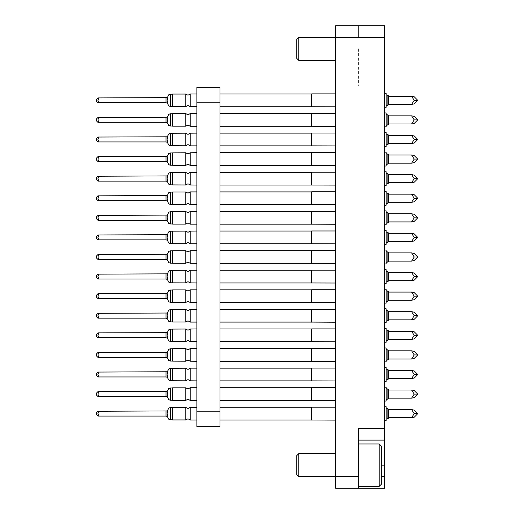 <?xml version="1.0" encoding="UTF-8"?>
<svg xmlns="http://www.w3.org/2000/svg" width="514" height="514" viewBox="0 0 514 514"><rect width="100%" height="100%" fill="white"/><g stroke="black" fill="none" stroke-linecap="round" stroke-linejoin="round"><path stroke-width="0.39" stroke-dasharray="2.57 1.93" d="M384.588 100.333L384.588 106.809L384.588 100.333M335.629 100.333L335.629 106.809L335.629 100.333M384.588 119.916L384.588 126.393L384.588 119.916M335.629 119.916L335.629 126.393L335.629 119.916M384.588 139.5L384.588 133.023L384.588 139.5M335.629 139.5L335.629 133.023L335.629 139.5M384.588 159.083L384.588 165.559L384.588 159.083M335.629 159.083L335.629 165.559L335.629 159.083M384.588 178.666L384.588 185.143L384.588 178.666M335.629 178.666L335.629 185.143L335.629 178.666M384.588 198.25L384.588 204.726L384.588 198.25M335.629 198.25L335.629 204.726L335.629 198.25M384.588 217.833L384.588 211.357L384.588 217.833M335.629 217.833L335.629 211.357L335.629 217.833M384.588 237.417L384.588 243.893L384.588 237.417M335.629 237.417L335.629 243.893L335.629 237.417M384.588 257L384.588 263.476L384.588 257M335.629 257L335.629 263.476L335.629 257M384.588 276.583L384.588 270.107L384.588 276.583M335.629 276.583L335.629 270.107L335.629 276.583M384.588 296.167L384.588 302.643L384.588 296.167M335.629 296.167L335.629 302.643L335.629 296.167M384.588 315.75L384.588 322.227L384.588 315.75M335.629 315.75L335.629 322.227L335.629 315.75M384.588 335.334L384.588 341.81L384.588 335.334M335.629 335.334L335.629 341.81L335.629 335.334M384.588 354.917L384.588 361.393L384.588 354.917M335.629 354.917L335.629 361.393L335.629 354.917M384.588 374.5L384.588 380.977L384.588 374.5M335.629 374.5L335.629 380.977L335.629 374.5M384.588 394.084L384.588 387.145L384.588 394.084M335.629 394.084L335.629 400.56L335.629 394.084M384.588 413.667L384.588 406.728L384.588 413.667M335.629 413.667L335.629 407.191L335.629 413.667M358.374 48.83L358.374 85.453M335.629 48.83L335.629 60.395L335.629 48.83M358.374 465.17L358.374 428.547M335.629 465.17L335.629 476.735L335.629 465.17M335.629 476.735L335.629 488.3M335.629 25.7L335.629 37.265M384.588 488.3L384.588 476.735M384.588 85.453L384.588 48.83M384.588 37.265L384.588 25.7M358.374 37.265L358.374 25.7L358.374 37.265M358.374 488.3L358.374 476.735M219.979 100.333L219.979 93.625L219.979 100.333M196.849 100.333L196.849 93.625L196.849 100.333M219.979 413.667L219.979 406.959L219.979 413.667M196.849 413.667L196.849 406.959L196.849 413.667M219.979 119.916L219.979 126.624L219.979 119.916M196.849 119.916L196.849 126.624L196.849 119.916M219.979 139.5L219.979 132.792L219.979 139.5M196.849 139.5L196.849 132.792L196.849 139.5M219.979 159.083L219.979 165.791L219.979 159.083M196.849 159.083L196.849 165.791L196.849 159.083M219.979 178.666L219.979 171.959L219.979 178.666M196.849 178.666L196.849 171.959L196.849 178.666M219.979 198.25L219.979 191.542L219.979 198.25M196.849 198.25L196.849 191.542L196.849 198.25M219.979 217.833L219.979 211.125L219.979 217.833M196.849 217.833L196.849 211.125L196.849 217.833M219.979 237.417L219.979 230.709L219.979 237.417M196.849 237.417L196.849 230.709L196.849 237.417M219.979 257L219.979 250.292L219.979 257M196.849 257L196.849 250.292L196.849 257M219.979 276.583L219.979 269.876L219.979 276.583M196.849 276.583L196.849 269.876L196.849 276.583M219.979 296.167L219.979 289.459L219.979 296.167M196.849 296.167L196.849 289.459L196.849 296.167M219.979 315.75L219.979 309.042L219.979 315.75M196.849 315.75L196.849 309.042L196.849 315.75M219.979 335.334L219.979 342.041L219.979 335.334M196.849 335.334L196.849 342.041L196.849 335.334M219.979 354.917L219.979 361.625L219.979 354.917M196.849 354.917L196.849 361.625L196.849 354.917M219.979 374.5L219.979 381.208L219.979 374.5M196.849 374.5L196.849 381.208L196.849 374.5M219.979 394.084L219.979 387.376L219.979 394.084M196.849 394.084L196.849 387.376L196.849 394.084M196.849 426.62L196.849 411.2M196.849 102.8L196.849 87.38M219.979 426.62L219.979 411.2M219.979 102.8L219.979 87.38M386.13 420.606L386.13 406.728M190.206 419.989L190.206 407.345M96.259 414.438L96.259 412.896M167.962 409.812L167.962 417.522M185.772 419.97L185.772 407.364M311.343 420.028L311.343 407.306M311.78 420.105L311.78 407.229M172.563 419.912L172.563 407.422M172.563 413.667L172.563 419.835L172.563 413.667M386.13 401.023L386.13 387.145M190.206 400.406L190.206 387.762M96.259 394.855L96.259 393.313M167.962 390.229L167.962 397.939M185.772 400.387L185.772 387.781M311.343 400.445L311.343 387.723M311.78 400.522L311.78 387.646M172.563 400.329L172.563 387.839M172.563 394.084L172.563 400.252L172.563 394.084M386.13 374.5L386.13 372.573L386.13 374.5M190.206 374.5L190.206 368.178L190.206 374.5M96.259 374.5L96.259 373.729L96.259 374.5"/><path stroke-width="0.77" d="M335.629 488.3L335.629 476.735L358.374 476.735L358.374 488.3L335.629 488.3M298.775 37.265L298.775 60.395L296.694 58.313L296.694 39.347L298.775 37.265L335.629 37.265L335.629 25.7L384.588 25.7L384.588 37.265L335.629 37.265L335.629 476.735L298.775 476.735L298.775 453.605L335.629 453.605M358.374 476.735L358.374 428.547L384.588 428.547L384.588 440.112L358.374 440.112L384.588 440.112L384.588 488.3L358.374 488.3M196.849 411.2L196.849 426.62L219.979 426.62L219.979 411.2L196.849 411.2L196.849 87.38L219.979 87.38L219.979 411.2M190.206 407.345L190.206 419.989L196.849 420.015L190.206 419.989L187.983 418.756L185.772 419.97L185.772 407.364L187.983 408.579L190.206 407.345L196.849 407.319M97.917 411.239L96.259 412.896L96.259 414.438L97.917 416.096L98.926 416.096L97.917 416.096L98.926 416.096L97.917 416.096L98.926 416.096L97.917 416.096L98.926 416.096L97.917 416.096L98.926 416.096L97.917 416.096L98.926 416.096L97.917 416.096L98.926 416.096L97.917 416.096L98.926 416.096L97.917 416.096L98.926 416.096L97.917 416.096L98.926 416.096L97.917 413.667L98.926 411.239L97.917 411.239L167.063 410.943L167.898 413.667L167.063 416.391L167.898 417.522L167.063 416.391L167.898 417.522L167.063 416.391L167.898 417.522L167.063 416.391L167.898 417.522L167.063 416.391L167.898 417.522L167.063 416.391L167.898 417.522L167.063 416.391L167.898 417.522L167.063 416.391L167.898 417.522L167.063 416.391L167.898 417.522L167.063 416.391L167.898 417.522L167.063 416.391L166.035 416.096L166.035 411.239M167.962 413.667L167.962 409.812L168.656 408.161L170.275 407.499L170.275 419.835L168.656 419.173L167.962 417.522L167.962 413.667M219.979 407.306L311.343 407.306L311.343 420.028L335.629 420.105M311.343 407.306L311.78 407.229L311.78 420.105M384.588 406.728L386.13 406.728L386.13 420.606L384.588 420.606M172.563 407.422L185.772 407.364L172.563 407.422L185.772 407.364L172.563 407.422L185.772 407.364L172.563 407.422L185.772 407.364L172.563 407.422L185.772 407.364L172.563 407.422L172.563 419.912L185.772 419.97L172.563 419.912M190.206 387.762L190.206 400.406L187.983 399.172L185.772 400.387L185.772 387.781L187.983 388.995L190.206 387.762L196.849 387.736M97.917 391.655L96.259 393.313L96.259 394.855L97.917 396.512L98.926 396.512L97.917 396.512L98.926 396.512L97.917 396.512L98.926 396.512L97.917 396.512L98.926 396.512L97.917 396.512L98.926 396.512L97.917 396.512L98.926 396.512L97.917 396.512L98.926 396.512L97.917 396.512L98.926 396.512L97.917 396.512L98.926 396.512L97.917 396.512L98.926 396.512L97.917 394.084L98.926 391.655L97.917 391.655L167.063 391.36L167.898 394.084L167.063 396.808L167.898 397.939L167.063 396.808L167.898 397.939L167.063 396.808L167.898 397.939L167.063 396.808L167.898 397.939L167.063 396.808L167.898 397.939L167.063 396.808L167.898 397.939L167.063 396.808L167.898 397.939L167.063 396.808L167.898 397.939L167.063 396.808L167.898 397.939L167.063 396.808L167.898 397.939L167.063 396.808L166.035 396.512L166.035 391.655M167.962 394.084L167.962 390.229L168.656 388.578L170.275 387.916L170.275 400.252L168.656 399.59L167.962 397.939L167.962 394.084M219.979 387.723L311.343 387.723L311.343 400.445L335.629 400.522M311.343 387.723L311.78 387.646L311.78 400.522M384.588 387.145L386.13 387.145L386.13 401.023L384.588 401.023M172.563 387.839L185.772 387.781L172.563 387.839L185.772 387.781L172.563 387.839L185.772 387.781L172.563 387.839L185.772 387.781L172.563 387.839L185.772 387.781L172.563 387.839L172.563 400.329L185.772 400.387L172.563 400.329M190.206 368.178L190.206 380.823L187.983 379.589L185.772 380.803L185.772 368.197L187.983 369.412L190.206 368.178L196.849 368.152M97.917 372.072L96.259 373.729L96.259 375.271L97.917 376.929L98.926 376.929L97.917 376.929L98.926 376.929L97.917 376.929L98.926 376.929L97.917 376.929L98.926 376.929L97.917 376.929L98.926 376.929L97.917 376.929L98.926 376.929L97.917 376.929L98.926 376.929L97.917 376.929L98.926 376.929L97.917 376.929L98.926 376.929L97.917 376.929L98.926 376.929L97.917 374.5L98.926 372.072L97.917 372.072L167.063 371.776L167.898 374.5L167.063 377.225L167.898 378.355L167.063 377.225L167.898 378.355L167.063 377.225L167.898 378.355L167.063 377.225L167.898 378.355L167.063 377.225L167.898 378.355L167.063 377.225L167.898 378.355L167.063 377.225L167.898 378.355L167.063 377.225L167.898 378.355L167.063 377.225L167.898 378.355L167.063 377.225L167.898 378.355L167.063 377.225L166.035 376.929L166.035 372.072M167.962 374.5L167.962 370.645L168.656 368.994L170.275 368.332L170.275 380.668L168.656 380.007L167.962 378.355L167.962 374.5M219.979 368.14L311.343 368.14L311.343 380.861L335.629 380.938M311.343 368.14L311.78 368.063L311.78 380.938M384.588 367.561L386.13 367.561L386.13 381.439L384.588 381.439M185.772 368.197L172.563 368.255L172.563 380.745L185.772 380.803M190.206 348.595L190.206 361.239L187.983 360.006L185.772 361.22L185.772 348.614L187.983 349.828L190.206 348.595L196.849 348.569M96.259 354.146L97.917 352.488L96.259 354.146L97.917 352.488L96.259 354.146L97.917 352.488L96.259 354.146L97.917 352.488L96.259 354.146L97.917 352.488L96.259 354.146L96.259 355.688L97.917 357.346L98.926 357.346L97.917 357.346L98.926 357.346L97.917 357.346L98.926 357.346L97.917 357.346L98.926 357.346L97.917 357.346L98.926 357.346L97.917 357.346L98.926 357.346L97.917 357.346L98.926 357.346L97.917 357.346L98.926 357.346L97.917 357.346L98.926 357.346L97.917 357.346L98.926 357.346L97.917 354.917L98.926 352.488L97.917 352.488L167.063 352.193L167.898 354.917L167.063 357.641L167.898 358.772L167.063 357.641L167.898 358.772L167.063 357.641L167.898 358.772L167.063 357.641L167.898 358.772L167.063 357.641L167.898 358.772L167.063 357.641L167.898 358.772L167.063 357.641L167.898 358.772L167.063 357.641L167.898 358.772L167.063 357.641L167.898 358.772L167.063 357.641L167.898 358.772L167.063 357.641L166.035 357.346L166.035 352.488M167.962 354.917L167.962 351.062L168.656 349.411L170.275 348.749L170.275 361.085L168.656 360.423L167.962 358.772L167.962 354.917M219.979 348.556L311.343 348.556L311.343 361.278L335.629 361.355M311.343 348.556L311.78 348.479L311.78 361.355M384.588 347.978L386.13 347.978L386.13 361.856L384.588 361.856M185.772 348.614L172.563 348.672L172.563 361.162L185.772 361.22M190.206 329.011L190.206 341.656L187.983 340.422L185.772 341.637L185.772 329.031L187.983 330.245L190.206 329.011L196.849 328.986M97.917 332.905L96.259 334.563L96.259 336.105L97.917 337.762L98.926 337.762L97.917 337.762L98.926 337.762L97.917 337.762L98.926 337.762L97.917 337.762L98.926 337.762L97.917 337.762L98.926 337.762L97.917 337.762L98.926 337.762L97.917 337.762L98.926 337.762L97.917 337.762L98.926 337.762L97.917 337.762L98.926 337.762L97.917 337.762L98.926 337.762L97.917 335.334L98.926 332.905L97.917 332.905L167.063 332.609L167.898 335.334L167.063 338.058L167.898 339.189L167.063 338.058L167.898 339.189L167.063 338.058L167.898 339.189L167.063 338.058L167.898 339.189L167.063 338.058L167.898 339.189L167.063 338.058L167.898 339.189L167.063 338.058L167.898 339.189L167.063 338.058L167.898 339.189L167.063 338.058L167.898 339.189L167.063 338.058L167.898 339.189L167.063 338.058L166.035 337.762L166.035 332.905M167.962 335.334L167.962 331.479L168.656 329.827L170.275 329.166L170.275 341.502L168.656 340.84L167.962 339.189L167.962 335.334M219.979 328.973L311.343 328.973L311.343 341.694L335.629 341.771M311.343 328.973L311.78 328.896L311.78 341.771M384.588 328.395L386.13 328.395L386.13 342.273L384.588 342.273M185.772 329.031L172.563 329.089L172.563 341.579L185.772 341.637M190.206 309.428L190.206 322.072L187.983 320.839L185.772 322.053L185.772 309.447L187.983 310.662L190.206 309.428L196.849 309.402M97.917 313.322L96.259 314.979L96.259 316.521L97.917 318.179L98.926 318.179L97.917 318.179L98.926 318.179L97.917 318.179L98.926 318.179L97.917 318.179L98.926 318.179L97.917 318.179L98.926 318.179L97.917 318.179L98.926 318.179L97.917 318.179L98.926 318.179L97.917 318.179L98.926 318.179L97.917 318.179L98.926 318.179L97.917 318.179L98.926 318.179L97.917 315.75L98.926 313.322L97.917 313.322L167.063 313.026L167.898 315.75L167.063 318.474L167.898 319.605L167.063 318.474L167.898 319.605L167.063 318.474L167.898 319.605L167.063 318.474L167.898 319.605L167.063 318.474L167.898 319.605L167.063 318.474L167.898 319.605L167.063 318.474L167.898 319.605L167.063 318.474L167.898 319.605L167.063 318.474L167.898 319.605L167.063 318.474L167.898 319.605L167.063 318.474L166.035 318.179L166.035 313.322M167.962 315.75L167.962 311.895L168.656 310.244L170.275 309.582L170.275 321.918L168.656 321.256L167.962 319.605L167.962 315.75M219.979 309.389L311.343 309.389L311.343 322.111L335.629 322.188M311.343 309.389L311.78 309.312L311.78 322.188M384.588 308.811L386.13 308.811L386.13 322.689L384.588 322.689M185.772 309.447L172.563 309.505L172.563 321.995L185.772 322.053M190.206 289.845L190.206 302.489L187.983 301.255L185.772 302.47L185.772 289.864L187.983 291.078L190.206 289.845L196.849 289.819M96.259 295.396L97.917 293.738L96.259 295.396L96.259 296.938L97.917 298.595L98.926 298.595L97.917 298.595L98.926 298.595L97.917 298.595L98.926 298.595L97.917 298.595L98.926 298.595L97.917 298.595L98.926 298.595L97.917 298.595L98.926 298.595L97.917 298.595L98.926 298.595L97.917 298.595L98.926 298.595L97.917 298.595L98.926 298.595L97.917 298.595L98.926 298.595L97.917 296.167L98.926 293.738L97.917 293.738L167.063 293.443L167.898 296.167L167.063 298.891L167.898 300.022L167.063 298.891L167.898 300.022L167.063 298.891L167.898 300.022L167.063 298.891L167.898 300.022L167.063 298.891L167.898 300.022L167.063 298.891L167.898 300.022L167.063 298.891L167.898 300.022L167.063 298.891L167.898 300.022L167.063 298.891L167.898 300.022L167.063 298.891L167.898 300.022L167.063 298.891L166.035 298.595L166.035 293.738M167.962 296.167L167.962 292.312L168.656 290.661L170.275 289.999L170.275 302.335L168.656 301.673L167.962 300.022L167.962 296.167M219.979 289.806L311.343 289.806L311.343 302.528L335.629 302.605M311.343 289.806L311.78 289.729L311.78 302.605M384.588 289.228L386.13 289.228L386.13 303.106L384.588 303.106M185.772 289.864L172.563 289.922L172.563 302.412L185.772 302.47M190.206 270.261L190.206 282.906L187.983 281.672L185.772 282.886L185.772 270.28L187.983 271.495L190.206 270.261L196.849 270.236M96.259 275.812L97.917 274.155L96.259 275.812L97.917 274.155L96.259 275.812L97.917 274.155L96.259 275.812L97.917 274.155L96.259 275.812L97.917 274.155L96.259 275.812L96.259 277.354L97.917 279.012L98.926 279.012L97.917 279.012L98.926 279.012L97.917 279.012L98.926 279.012L97.917 279.012L98.926 279.012L97.917 279.012L98.926 279.012L97.917 279.012L98.926 279.012L97.917 279.012L98.926 279.012L97.917 279.012L98.926 279.012L97.917 279.012L98.926 279.012L97.917 279.012L98.926 279.012L97.917 276.583L98.926 274.155L97.917 274.155L167.063 273.859L167.898 276.583L167.063 279.308L167.898 280.438L167.063 279.308L167.898 280.438L167.063 279.308L167.898 280.438L167.063 279.308L167.898 280.438L167.063 279.308L167.898 280.438L167.063 279.308L167.898 280.438L167.063 279.308L167.898 280.438L167.063 279.308L167.898 280.438L167.063 279.308L167.898 280.438L167.063 279.308L167.898 280.438L167.063 279.308L166.035 279.012L166.035 274.155M167.962 276.583L167.962 272.728L168.656 271.077L170.275 270.415L170.275 282.751L168.656 282.09L167.962 280.438L167.962 276.583M219.979 270.223L311.343 270.223L311.343 282.944L335.629 283.021M311.343 270.223L311.78 270.146L311.78 283.021M384.588 269.644L386.13 269.644L386.13 283.522L384.588 283.522M185.772 270.28L172.563 270.338L172.563 282.828L185.772 282.886M190.206 250.678L190.206 263.322L187.983 262.089L185.772 263.303L185.772 250.697L187.983 251.911L190.206 250.678L196.849 250.652M97.917 254.571L96.259 256.229L96.259 257.771L97.917 259.429L98.926 259.429L97.917 259.429L98.926 259.429L97.917 259.429L98.926 259.429L97.917 259.429L98.926 259.429L97.917 259.429L98.926 259.429L97.917 259.429L98.926 259.429L97.917 259.429L98.926 259.429L97.917 259.429L98.926 259.429L97.917 259.429L98.926 259.429L97.917 259.429L98.926 259.429L97.917 257L98.926 254.571L97.917 254.571L167.063 254.276L167.898 257L167.063 259.724L167.898 260.855L167.063 259.724L167.898 260.855L167.063 259.724L167.898 260.855L167.063 259.724L167.898 260.855L167.063 259.724L167.898 260.855L167.063 259.724L167.898 260.855L167.063 259.724L167.898 260.855L167.063 259.724L167.898 260.855L167.063 259.724L167.898 260.855L167.063 259.724L167.898 260.855L167.063 259.724L166.035 259.429L166.035 254.571M167.962 257L167.962 253.145L168.656 251.494L170.275 250.832L170.275 263.168L168.656 262.506L167.962 260.855L167.962 257M219.979 250.639L311.343 250.639L311.343 263.361L335.629 263.438M311.343 250.639L311.78 250.562L311.78 263.438M384.588 250.061L386.13 250.061L386.13 263.939L384.588 263.939M185.772 250.697L172.563 250.755L172.563 263.245L185.772 263.303M190.206 231.094L190.206 243.739L187.983 242.505L185.772 243.72L185.772 231.114L187.983 232.328L190.206 231.094L196.849 231.069M97.917 234.988L96.259 236.646L97.917 234.988L96.259 236.646L96.259 238.188L97.917 239.845L98.926 239.845L97.917 239.845L98.926 239.845L97.917 239.845L98.926 239.845L97.917 239.845L98.926 239.845L97.917 239.845L98.926 239.845L97.917 239.845L98.926 239.845L97.917 239.845L98.926 239.845L97.917 239.845L98.926 239.845L97.917 239.845L98.926 239.845L97.917 239.845L98.926 239.845L97.917 237.417L98.926 234.988L97.917 234.988L167.063 234.692L167.898 237.417L167.063 240.141L167.898 241.272L167.063 240.141L167.898 241.272L167.063 240.141L167.898 241.272L167.063 240.141L167.898 241.272L167.063 240.141L167.898 241.272L167.063 240.141L167.898 241.272L167.063 240.141L167.898 241.272L167.063 240.141L167.898 241.272L167.063 240.141L167.898 241.272L167.063 240.141L167.898 241.272L167.063 240.141L166.035 239.845L166.035 234.988M167.962 237.417L167.962 233.562L168.656 231.91L170.275 231.249L170.275 243.585L168.656 242.923L167.962 241.272L167.962 237.417M219.979 231.056L311.343 231.056L311.343 243.777L335.629 243.854M311.343 231.056L311.78 230.979L311.78 243.854M384.588 230.478L386.13 230.478L386.13 244.356L384.588 244.356M185.772 231.114L172.563 231.171L172.563 243.662L185.772 243.72M190.206 211.511L190.206 224.155L187.983 222.922L185.772 224.136L185.772 211.53L187.983 212.745L190.206 211.511L196.849 211.485M97.917 215.405L96.259 217.062L96.259 218.604L97.917 220.262L98.926 220.262L97.917 220.262L98.926 220.262L97.917 220.262L98.926 220.262L97.917 220.262L98.926 220.262L97.917 220.262L98.926 220.262L97.917 220.262L98.926 220.262L97.917 220.262L98.926 220.262L97.917 220.262L98.926 220.262L97.917 220.262L98.926 220.262L97.917 220.262L98.926 220.262L97.917 217.833L98.926 215.405L97.917 215.405L167.063 215.109L167.898 217.833L167.063 220.557L167.898 221.688L167.063 220.557L167.898 221.688L167.063 220.557L167.898 221.688L167.063 220.557L167.898 221.688L167.063 220.557L167.898 221.688L167.063 220.557L167.898 221.688L167.063 220.557L167.898 221.688L167.063 220.557L167.898 221.688L167.063 220.557L167.898 221.688L167.063 220.557L167.898 221.688L167.063 220.557L166.035 220.262L166.035 215.405M167.962 217.833L167.962 213.978L168.656 212.327L170.275 211.665L170.275 224.001L168.656 223.339L167.962 221.688L167.962 217.833M219.979 211.472L311.343 211.472L311.343 224.194L335.629 224.271M311.343 211.472L311.78 211.395L311.78 224.271M384.588 210.894L386.13 210.894L386.13 224.772L384.588 224.772M185.772 211.53L172.563 211.588L172.563 224.078L185.772 224.136M190.206 191.928L190.206 204.572L187.983 203.338L185.772 204.553L185.772 191.947L187.983 193.161L190.206 191.928L196.849 191.902M97.917 195.821L96.259 197.479L96.259 199.021L97.917 200.678L98.926 200.678L97.917 200.678L98.926 200.678L97.917 200.678L98.926 200.678L97.917 200.678L98.926 200.678L97.917 200.678L98.926 200.678L97.917 200.678L98.926 200.678L97.917 200.678L98.926 200.678L97.917 200.678L98.926 200.678L97.917 200.678L98.926 200.678L97.917 200.678L98.926 200.678L97.917 198.25L98.926 195.821L97.917 195.821L167.063 195.526L167.898 198.25L167.063 200.974L167.898 202.105L167.063 200.974L167.898 202.105L167.063 200.974L167.898 202.105L167.063 200.974L167.898 202.105L167.063 200.974L167.898 202.105L167.063 200.974L167.898 202.105L167.063 200.974L167.898 202.105L167.063 200.974L167.898 202.105L167.063 200.974L167.898 202.105L167.063 200.974L167.898 202.105L167.063 200.974L166.035 200.678L166.035 195.821M167.962 198.25L167.962 194.395L168.656 192.744L170.275 192.082L170.275 204.418L168.656 203.756L167.962 202.105L167.962 198.25M219.979 191.889L311.343 191.889L311.343 204.611L335.629 204.688M311.343 191.889L311.78 191.812L311.78 204.688M384.588 191.311L386.13 191.311L386.13 205.189L384.588 205.189M185.772 191.947L172.563 192.005L172.563 204.495L185.772 204.553M190.206 172.344L190.206 184.989L187.983 183.755L185.772 184.969L185.772 172.363L187.983 173.578L190.206 172.344L196.849 172.318M97.917 176.238L96.259 177.895L96.259 179.437L97.917 181.095L98.926 181.095L97.917 181.095L98.926 181.095L97.917 181.095L98.926 181.095L97.917 181.095L98.926 181.095L97.917 181.095L98.926 181.095L97.917 181.095L98.926 181.095L97.917 181.095L98.926 181.095L97.917 181.095L98.926 181.095L97.917 181.095L98.926 181.095L97.917 181.095L98.926 181.095L97.917 178.666L98.926 176.238L97.917 176.238L167.063 175.942L167.898 178.666L167.063 181.391L167.898 182.521L167.063 181.391L167.898 182.521L167.063 181.391L167.898 182.521L167.063 181.391L167.898 182.521L167.063 181.391L167.898 182.521L167.063 181.391L167.898 182.521L167.063 181.391L167.898 182.521L167.063 181.391L167.898 182.521L167.063 181.391L167.898 182.521L167.063 181.391L167.898 182.521L167.063 181.391L166.035 181.095L166.035 176.238M167.962 178.666L167.962 174.811L168.656 173.16L170.275 172.498L170.275 184.834L168.656 184.173L167.962 182.521L167.962 178.666M219.979 172.306L311.343 172.306L311.343 185.027L335.629 185.104M311.343 172.306L311.78 172.229L311.78 185.104M384.588 171.727L386.13 171.727L386.13 185.605L384.588 185.605M185.772 172.363L172.563 172.421L172.563 184.911L185.772 184.969M190.206 152.761L190.206 165.405L187.983 164.172L185.772 165.386L185.772 152.78L187.983 153.994L190.206 152.761L196.849 152.735M97.917 156.654L96.259 158.312L96.259 159.854L97.917 161.512L98.926 161.512L97.917 161.512L98.926 161.512L97.917 161.512L98.926 161.512L97.917 161.512L98.926 161.512L97.917 161.512L98.926 161.512L97.917 161.512L98.926 161.512L97.917 161.512L98.926 161.512L97.917 161.512L98.926 161.512L97.917 161.512L98.926 161.512L97.917 161.512L98.926 161.512L97.917 159.083L98.926 156.654L97.917 156.654L167.063 156.359L167.898 159.083L167.063 161.807L167.898 162.938L167.063 161.807L167.898 162.938L167.063 161.807L167.898 162.938L167.063 161.807L167.898 162.938L167.063 161.807L167.898 162.938L167.063 161.807L167.898 162.938L167.063 161.807L167.898 162.938L167.063 161.807L167.898 162.938L167.063 161.807L167.898 162.938L167.063 161.807L167.898 162.938L167.063 161.807L166.035 161.512L166.035 156.654M167.962 159.083L167.962 155.228L168.656 153.577L170.275 152.915L170.275 165.251L168.656 164.589L167.962 162.938L167.962 159.083M219.979 152.722L311.343 152.722L311.343 165.444L335.629 165.521M311.343 152.722L311.78 152.645L311.78 165.521M384.588 152.144L386.13 152.144L386.13 166.022L384.588 166.022M185.772 152.78L172.563 152.838L172.563 165.328L185.772 165.386M190.206 133.177L190.206 145.822L187.983 144.588L185.772 145.803L185.772 133.197L187.983 134.411L190.206 133.177L196.849 133.152M96.259 138.729L97.917 137.071L96.259 138.729L96.259 140.271L97.917 141.928L98.926 141.928L97.917 141.928L98.926 141.928L97.917 141.928L98.926 141.928L97.917 141.928L98.926 141.928L97.917 141.928L98.926 141.928L97.917 141.928L98.926 141.928L97.917 141.928L98.926 141.928L97.917 141.928L98.926 141.928L97.917 141.928L98.926 141.928L97.917 141.928L98.926 141.928L97.917 139.5L98.926 137.071L97.917 137.071L167.063 136.775L167.898 139.5L167.063 142.224L167.898 143.355L167.063 142.224L167.898 143.355L167.063 142.224L167.898 143.355L167.063 142.224L167.898 143.355L167.063 142.224L167.898 143.355L167.063 142.224L167.898 143.355L167.063 142.224L167.898 143.355L167.063 142.224L167.898 143.355L167.063 142.224L167.898 143.355L167.063 142.224L167.898 143.355L167.063 142.224L166.035 141.928L166.035 137.071M167.962 139.5L167.962 135.645L168.656 133.993L170.275 133.332L170.275 145.668L168.656 145.006L167.962 143.355L167.962 139.5M219.979 133.139L311.343 133.139L311.343 145.86L335.629 145.937M311.343 133.139L311.78 133.062L311.78 145.937M384.588 132.561L386.13 132.561L386.13 146.439L384.588 146.439M185.772 133.197L172.563 133.255L172.563 145.745L185.772 145.803M190.206 113.594L190.206 126.238L187.983 125.005L185.772 126.219L185.772 113.613L187.983 114.828L190.206 113.594L196.849 113.568M97.917 117.488L96.259 119.145L96.259 120.687L97.917 122.345L98.926 122.345L97.917 122.345L98.926 122.345L97.917 122.345L98.926 122.345L97.917 122.345L98.926 122.345L97.917 122.345L98.926 122.345L97.917 122.345L98.926 122.345L97.917 122.345L98.926 122.345L97.917 122.345L98.926 122.345L97.917 122.345L98.926 122.345L97.917 122.345L98.926 122.345L97.917 119.916L98.926 117.488L97.917 117.488L167.063 117.192L167.898 119.916L167.063 122.64L167.898 123.771L167.063 122.64L167.898 123.771L167.063 122.64L167.898 123.771L167.063 122.64L167.898 123.771L167.063 122.64L167.898 123.771L167.063 122.64L167.898 123.771L167.063 122.64L167.898 123.771L167.063 122.64L167.898 123.771L167.063 122.64L167.898 123.771L167.063 122.64L167.898 123.771L167.063 122.64L166.035 122.345L166.035 117.488M167.962 119.916L167.962 116.061L168.656 114.41L170.275 113.748L170.275 126.084L168.656 125.422L167.962 123.771L167.962 119.916M219.979 113.555L311.343 113.555L311.343 126.277L335.629 126.354M311.343 113.555L311.78 113.478L311.78 126.354M384.588 112.977L386.13 112.977L386.13 126.855L384.588 126.855M185.772 113.613L172.563 113.671L172.563 126.161L185.772 126.219M190.206 94.011L190.206 106.655L187.983 105.421L185.772 106.636L185.772 94.03L187.983 95.244L190.206 94.011L196.849 93.985M97.917 97.904L96.259 99.562L96.259 101.104L97.917 102.761L98.926 102.761L97.917 102.761L98.926 102.761L97.917 102.761L98.926 102.761L97.917 102.761L98.926 102.761L97.917 102.761L98.926 102.761L97.917 102.761L98.926 102.761L97.917 102.761L98.926 102.761L97.917 102.761L98.926 102.761L97.917 102.761L98.926 102.761L97.917 102.761L98.926 102.761L97.917 100.333L98.926 97.904L97.917 97.904L167.063 97.609L167.898 100.333L167.063 103.057L167.898 104.188L167.063 103.057L167.898 104.188L167.063 103.057L167.898 104.188L167.063 103.057L167.898 104.188L167.063 103.057L167.898 104.188L167.063 103.057L167.898 104.188L167.063 103.057L167.898 104.188L167.063 103.057L167.898 104.188L167.063 103.057L167.898 104.188L167.063 103.057L167.898 104.188L167.063 103.057L166.035 102.761L166.035 97.904M167.962 100.333L167.962 96.478L168.656 94.827L170.275 94.165L170.275 106.501L168.656 105.839L167.962 104.188L167.962 100.333M219.979 93.972L311.343 93.972L311.343 106.694L335.629 106.771M311.343 93.972L311.78 93.895L311.78 106.771M384.588 93.394L386.13 93.394L386.13 107.272L384.588 107.272M185.772 94.03L172.563 94.088L172.563 106.578L185.772 106.636M386.13 408.386L387.106 408.386L387.106 418.949L386.13 418.949M387.106 408.386L388.443 409.157L388.443 418.178L387.106 418.949M386.13 388.802L387.106 388.802L387.106 399.365L386.13 399.365M387.106 388.802L388.443 389.573L388.443 398.594L387.106 399.365M386.13 369.219L387.106 369.219L387.106 379.782L386.13 379.782M387.106 369.219L388.443 369.99L388.443 379.011L387.106 379.782M386.13 349.636L387.106 349.636L387.106 360.198L386.13 360.198M387.106 349.636L388.443 350.407L388.443 359.427L387.106 360.198M386.13 330.052L387.106 330.052L387.106 340.615L386.13 340.615M387.106 330.052L388.443 330.823L388.443 339.844L387.106 340.615M386.13 310.469L387.106 310.469L387.106 321.032L386.13 321.032M387.106 310.469L388.443 311.24L388.443 320.261L387.106 321.032M386.13 290.885L387.106 290.885L387.106 301.448L386.13 301.448M387.106 290.885L388.443 291.656L388.443 300.677L387.106 301.448M386.13 271.302L387.106 271.302L387.106 281.865L386.13 281.865M387.106 271.302L388.443 272.073L388.443 281.094L387.106 281.865M386.13 251.719L387.106 251.719L387.106 262.281L386.13 262.281M387.106 251.719L388.443 252.49L388.443 261.51L387.106 262.281M386.13 232.135L387.106 232.135L387.106 242.698L386.13 242.698M387.106 232.135L388.443 232.906L388.443 241.927L387.106 242.698M386.13 212.552L387.106 212.552L387.106 223.115L386.13 223.115M387.106 212.552L388.443 213.323L388.443 222.344L387.106 223.115M386.13 192.968L387.106 192.968L387.106 203.531L386.13 203.531M387.106 192.968L388.443 193.739L388.443 202.76L387.106 203.531M386.13 173.385L387.106 173.385L387.106 183.948L386.13 183.948M387.106 173.385L388.443 174.156L388.443 183.177L387.106 183.948M386.13 153.802L387.106 153.802L387.106 164.364L386.13 164.364M387.106 153.802L388.443 154.573L388.443 163.593L387.106 164.364M386.13 134.218L387.106 134.218L387.106 144.781L386.13 144.781M387.106 134.218L388.443 134.989L388.443 144.01L387.106 144.781M386.13 114.635L387.106 114.635L387.106 125.198L386.13 125.198M387.106 114.635L388.443 115.406L388.443 124.427L387.106 125.198M386.13 95.051L387.106 95.051L387.106 105.614L386.13 105.614M387.106 95.051L388.443 95.822L388.443 104.843L387.106 105.614M379.191 443.967L381.504 446.28L381.504 484.059L379.191 486.372L379.191 443.967L358.374 443.967M298.775 476.735L296.694 474.653L296.694 455.687L298.775 453.605M384.588 428.547L384.588 37.265M384.665 401.023L384.588 402.089M384.665 381.439L384.588 382.506M384.588 362.923L384.665 361.856M384.665 342.273L384.588 343.044M384.588 323.756L384.665 322.689M384.588 284.589L384.665 283.522M384.588 265.006L384.665 263.939M384.588 245.422L384.665 244.356M384.665 224.772L384.588 225.543M384.665 205.189L384.588 206.255M384.665 185.605L384.588 186.672M384.588 167.089L384.665 166.022M384.665 146.439L384.588 147.21M384.588 127.922L384.665 126.855M384.588 433.238L384.665 420.606M384.665 303.106L384.588 303.877M384.665 107.272L384.588 108.043M98.135 411.239L98.926 411.239L98.135 411.239M167.962 409.812L167.063 410.943M97.917 416.096L166.035 416.096M98.135 391.655L98.926 391.655L98.135 391.655M167.962 390.229L167.063 391.36M97.917 396.512L166.035 396.512M98.135 372.072L98.926 372.072L98.135 372.072M167.063 371.776L167.898 370.645L167.063 371.776M97.917 376.929L166.035 376.929M98.135 352.488L98.926 352.488L98.135 352.488M167.063 352.193L167.898 351.062L167.063 352.193M97.917 357.346L166.035 357.346M98.135 332.905L98.926 332.905L98.135 332.905M167.063 332.609L167.898 331.479L167.063 332.609M96.259 336.105L97.917 337.762L96.259 336.105L97.917 337.762L96.259 336.105L97.917 337.762L96.259 336.105L97.917 337.762L96.259 336.105L97.917 337.762L166.035 337.762M98.135 313.322L98.926 313.322L98.135 313.322M167.962 311.895L167.063 313.026M97.917 318.179L166.035 318.179M98.135 293.738L98.926 293.738L98.135 293.738M167.962 292.312L167.063 293.443M97.917 298.595L166.035 298.595M98.135 274.155L98.926 274.155L98.135 274.155M167.962 272.728L167.063 273.859M96.259 277.354L97.917 279.012L96.259 277.354L97.917 279.012L96.259 277.354L97.917 279.012L96.259 277.354L97.917 279.012L96.259 277.354L97.917 279.012L166.035 279.012M98.135 254.571L98.926 254.571L98.135 254.571M167.962 253.145L167.063 254.276M97.917 259.429L166.035 259.429M98.135 234.988L98.926 234.988L98.135 234.988M167.962 233.562L167.063 234.692M97.917 239.845L96.259 238.188L97.917 239.845L166.035 239.845M98.135 215.405L98.926 215.405L98.135 215.405M167.962 213.978L167.063 215.109M96.259 218.604L97.917 220.262L96.259 218.604L97.917 220.262L96.259 218.604L97.917 220.262L96.259 218.604L97.917 220.262L96.259 218.604L97.917 220.262L166.035 220.262M98.135 195.821L98.926 195.821L98.135 195.821M167.962 194.395L167.063 195.526M97.917 200.678L166.035 200.678M98.135 176.238L98.926 176.238L98.135 176.238M167.063 175.942L167.898 174.811L167.063 175.942M97.917 181.095L166.035 181.095M98.135 156.654L98.926 156.654L98.135 156.654M167.063 156.359L167.898 155.228L167.063 156.359M97.917 161.512L166.035 161.512M98.135 137.071L98.926 137.071L98.135 137.071M167.063 136.775L167.898 135.645L167.063 136.775M97.917 141.928L166.035 141.928M98.135 117.488L98.926 117.488L98.135 117.488M167.962 116.061L167.063 117.192M97.917 122.345L166.035 122.345M98.135 97.904L98.926 97.904L98.135 97.904M167.962 96.478L167.063 97.609M97.917 102.761L166.035 102.761M388.443 417.754L411.611 417.754L414.2 413.667L411.611 409.581L414.2 410.127L417.741 413.667L414.2 417.207L411.611 417.754M388.443 409.581L411.611 409.581M417.741 413.667L414.2 413.667M388.443 398.17L411.611 398.17L414.2 394.084L411.611 389.998L414.2 390.544L417.741 394.084L414.2 397.624L411.611 398.17M388.443 389.998L411.611 389.998M417.741 394.084L414.2 394.084M388.443 378.587L411.611 378.587L414.2 374.5L411.611 370.414L414.2 370.96L417.741 374.5L414.2 378.041L411.611 378.587M388.443 370.414L411.611 370.414M417.741 374.5L414.2 374.5M388.443 359.003L411.611 359.003L414.2 354.917L411.611 350.831L414.2 351.377L417.741 354.917L414.2 358.457L411.611 359.003M388.443 350.831L411.611 350.831M417.741 354.917L414.2 354.917M388.443 339.42L411.611 339.42L414.2 335.334L411.611 331.247L414.2 331.793L417.741 335.334L414.2 338.874L411.611 339.42M388.443 331.247L411.611 331.247M417.741 335.334L414.2 335.334M388.443 319.837L411.611 319.837L414.2 315.75L411.611 311.664L414.2 312.21L417.741 315.75L414.2 319.29L411.611 319.837M388.443 311.664L411.611 311.664M417.741 315.75L414.2 315.75M388.443 300.253L411.611 300.253L414.2 296.167L411.611 292.08L414.2 292.627L417.741 296.167L414.2 299.707L411.611 300.253M388.443 292.08L411.611 292.08M417.741 296.167L414.2 296.167M388.443 280.67L411.611 280.67L414.2 276.583L411.611 272.497L414.2 273.043L417.741 276.583L414.2 280.124L411.611 280.67M388.443 272.497L411.611 272.497M417.741 276.583L414.2 276.583M388.443 261.086L411.611 261.086L414.2 257L411.611 252.914L414.2 253.46L417.741 257L414.2 260.54L411.611 261.086M388.443 252.914L411.611 252.914M417.741 257L414.2 257M388.443 241.503L411.611 241.503L414.2 237.417L411.611 233.33L414.2 233.876L417.741 237.417L414.2 240.957L411.611 241.503M388.443 233.33L411.611 233.33M417.741 237.417L414.2 237.417M388.443 221.919L411.611 221.919L414.2 217.833L411.611 213.747L414.2 214.293L417.741 217.833L414.2 221.373L411.611 221.919M388.443 213.747L411.611 213.747M417.741 217.833L414.2 217.833M388.443 202.336L411.611 202.336L414.2 198.25L411.611 194.163L414.2 194.71L417.741 198.25L414.2 201.79L411.611 202.336M388.443 194.163L411.611 194.163M417.741 198.25L414.2 198.25M388.443 182.753L411.611 182.753L414.2 178.666L411.611 174.58L414.2 175.126L417.741 178.666L414.2 182.207L411.611 182.753M388.443 174.58L411.611 174.58M417.741 178.666L414.2 178.666M388.443 163.169L411.611 163.169L414.2 159.083L411.611 154.997L414.2 155.543L417.741 159.083L414.2 162.623L411.611 163.169M388.443 154.997L411.611 154.997M417.741 159.083L414.2 159.083M388.443 143.586L411.611 143.586L414.2 139.5L411.611 135.413L414.2 135.959L417.741 139.5L414.2 143.04L411.611 143.586M388.443 135.413L411.611 135.413M417.741 139.5L414.2 139.5M388.443 124.002L411.611 124.002L414.2 119.916L411.611 115.83L414.2 116.376L417.741 119.916L414.2 123.456L411.611 124.002M388.443 115.83L411.611 115.83M417.741 119.916L414.2 119.916M388.443 104.419L411.611 104.419L414.2 100.333L411.611 96.246L414.2 96.793L417.741 100.333L414.2 103.873L411.611 104.419M388.443 96.246L411.611 96.246M417.741 100.333L414.2 100.333M379.191 486.372L358.374 486.372M298.775 60.395L335.629 60.395M381.504 465.17L384.588 465.17M381.504 476.735L384.588 476.735M219.979 102.8L196.849 102.8M311.78 407.229L335.629 407.229M170.275 407.499L172.563 407.499M170.275 419.835L172.563 419.835M219.979 420.028L311.343 420.028M190.206 419.989L196.849 420.015M170.275 400.252L172.563 400.252L170.275 400.252M311.78 387.646L335.629 387.646M170.275 387.916L172.563 387.916M219.979 400.445L311.343 400.445M190.206 400.406L196.849 400.432M311.78 368.063L335.629 368.063M170.275 368.332L172.563 368.332M170.275 380.668L172.563 380.668M219.979 380.861L311.343 380.861M190.206 380.823L196.849 380.848M311.78 348.479L335.629 348.479M170.275 348.749L172.563 348.749M170.275 361.085L172.563 361.085M219.979 361.278L311.343 361.278M190.206 361.239L196.849 361.265M311.78 328.896L335.629 328.896M170.275 329.166L172.563 329.166M170.275 341.502L172.563 341.502M219.979 341.694L311.343 341.694M190.206 341.656L196.849 341.681M311.78 309.312L335.629 309.312M170.275 309.582L172.563 309.582M170.275 321.918L172.563 321.918M219.979 322.111L311.343 322.111M190.206 322.072L196.849 322.098M311.78 289.729L335.629 289.729M170.275 289.999L172.563 289.999M170.275 302.335L172.563 302.335M219.979 302.528L311.343 302.528M190.206 302.489L196.849 302.515M311.78 270.146L335.629 270.146M170.275 270.415L172.563 270.415M170.275 282.751L172.563 282.751M219.979 282.944L311.343 282.944M190.206 282.906L196.849 282.931M311.78 250.562L335.629 250.562M170.275 250.832L172.563 250.832M170.275 263.168L172.563 263.168M219.979 263.361L311.343 263.361M190.206 263.322L196.849 263.348M311.78 230.979L335.629 230.979M170.275 231.249L172.563 231.249M170.275 243.585L172.563 243.585M219.979 243.777L311.343 243.777M190.206 243.739L196.849 243.764M311.78 211.395L335.629 211.395M170.275 211.665L172.563 211.665M170.275 224.001L172.563 224.001M219.979 224.194L311.343 224.194M190.206 224.155L196.849 224.181M311.78 191.812L335.629 191.812M170.275 192.082L172.563 192.082M170.275 204.418L172.563 204.418M219.979 204.611L311.343 204.611M190.206 204.572L196.849 204.598M311.78 172.229L335.629 172.229M170.275 172.498L172.563 172.498M170.275 184.834L172.563 184.834M219.979 185.027L311.343 185.027M190.206 184.989L196.849 185.014M311.78 152.645L335.629 152.645M170.275 152.915L172.563 152.915M170.275 165.251L172.563 165.251M219.979 165.444L311.343 165.444M190.206 165.405L196.849 165.431M311.78 133.062L335.629 133.062M170.275 133.332L172.563 133.332M170.275 145.668L172.563 145.668M219.979 145.86L311.343 145.86M190.206 145.822L196.849 145.847M311.78 113.478L335.629 113.478M170.275 113.748L172.563 113.748M170.275 126.084L172.563 126.084M219.979 126.277L311.343 126.277M190.206 126.238L196.849 126.264M311.78 93.895L335.629 93.895M170.275 94.165L172.563 94.165M170.275 106.501L172.563 106.501M219.979 106.694L311.343 106.694M190.206 106.655L196.849 106.681"/></g></svg>
